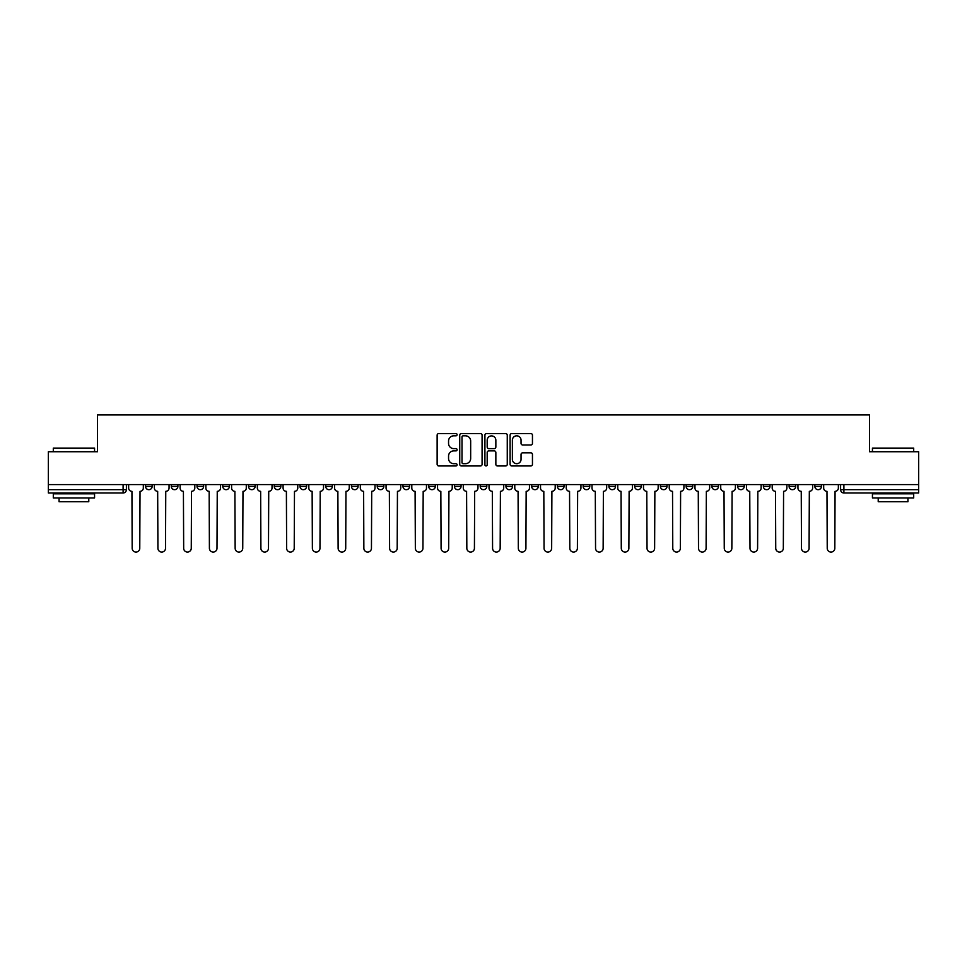 <?xml version="1.0" encoding="UTF-8"?>
<svg xmlns="http://www.w3.org/2000/svg" width="967" height="967" viewBox="0 0 967 967"><rect width="100%" height="100%" fill="white"/><g stroke="black" fill="none" stroke-linecap="round" stroke-linejoin="round"><path stroke-width="1.45" d="M457.101 434.691A1.136 1.136 0 0 0 455.965 433.554L438.752 433.554A1.62 1.62 0 0 0 437.132 435.174L437.132 464.329A1.62 1.62 0 0 0 438.752 465.949L455.965 465.949A1.136 1.136 0 0 0 457.101 464.813A1.136 1.136 0 0 0 455.965 463.689L453.741 463.689A5.186 5.186 0 0 1 448.555 458.503L448.555 456.073A5.186 5.186 0 0 1 453.741 450.888L455.965 450.888A1.136 1.136 0 0 0 457.101 449.752A1.136 1.136 0 0 0 455.965 448.615L453.741 448.615A5.186 5.186 0 0 1 448.555 443.442L448.555 441.012A5.186 5.186 0 0 1 453.741 435.827L455.965 435.827A1.136 1.136 0 0 0 457.101 434.691M814.855 484.576L814.855 486.389L821.454 486.389A3.3 3.3 0 0 1 818.155 489.689A3.3 3.3 0 0 1 814.855 486.389L814.855 484.576M660.401 484.576L660.401 486.389L667 486.389A3.3 3.3 0 0 1 663.7 489.689A3.3 3.3 0 0 1 660.401 486.389L660.401 484.576M634.654 484.576L634.654 486.389L641.254 486.389A3.3 3.3 0 0 1 637.954 489.689A3.3 3.3 0 0 1 634.654 486.389L634.654 484.576M608.908 484.576L608.908 486.389L615.52 486.389A3.3 3.3 0 0 1 612.208 489.689A3.3 3.3 0 0 1 608.908 486.389L608.908 484.576M557.427 484.576L557.427 486.389L564.027 486.389A3.3 3.3 0 0 1 560.727 489.689A3.3 3.3 0 0 1 557.427 486.389L557.427 484.576M505.946 486.389L505.946 484.576L505.946 486.389A3.3 3.3 0 0 0 509.246 489.689A3.3 3.3 0 0 1 505.946 486.389L512.546 486.389A3.3 3.3 0 0 1 509.246 489.689A3.3 3.3 0 0 0 512.546 486.389L512.546 484.576L512.546 486.389M480.2 486.389L480.2 484.576L480.2 486.389A3.3 3.3 0 0 0 483.5 489.689A3.3 3.3 0 0 1 480.2 486.389L486.8 486.389A3.3 3.3 0 0 1 483.5 489.689M454.454 486.389L454.454 484.576L454.454 486.389A3.3 3.3 0 0 0 457.754 489.689A3.3 3.3 0 0 1 454.454 486.389L461.054 486.389A3.3 3.3 0 0 1 457.754 489.689A3.3 3.3 0 0 0 461.054 486.389L461.054 484.576L461.054 486.389M428.719 484.576L428.719 486.389L435.319 486.389A3.3 3.3 0 0 1 432.019 489.689A3.3 3.3 0 0 1 428.719 486.389L428.719 484.576M402.973 484.576L402.973 486.389L409.573 486.389A3.3 3.3 0 0 1 406.273 489.689A3.3 3.3 0 0 1 402.973 486.389L402.973 484.576M377.227 484.576L377.227 486.389L383.826 486.389A3.3 3.3 0 0 1 380.527 489.689A3.3 3.3 0 0 1 377.227 486.389L377.227 484.576M351.48 486.389L351.48 484.576L351.48 486.389A3.3 3.3 0 0 0 354.792 489.689A3.3 3.3 0 0 1 351.48 486.389L358.092 486.389A3.3 3.3 0 0 1 354.792 489.689M300 486.389L300 484.576L300 486.389A3.3 3.3 0 0 0 303.3 489.689A3.3 3.3 0 0 1 300 486.389L306.599 486.389A3.3 3.3 0 0 1 303.3 489.689A3.3 3.3 0 0 0 306.599 486.389L306.599 484.576L306.599 486.389M274.253 486.389L274.253 484.576L274.253 486.389A3.3 3.3 0 0 0 277.553 489.689A3.3 3.3 0 0 1 274.253 486.389L280.853 486.389A3.3 3.3 0 0 1 277.553 489.689A3.3 3.3 0 0 0 280.853 486.389L280.853 484.576L280.853 486.389M248.519 486.389L248.519 484.576L248.519 486.389A3.3 3.3 0 0 0 251.819 489.689A3.3 3.3 0 0 1 248.519 486.389L255.119 486.389A3.3 3.3 0 0 1 251.819 489.689A3.3 3.3 0 0 0 255.119 486.389L255.119 484.576L255.119 486.389M222.773 486.389L222.773 484.576L222.773 486.389A3.3 3.3 0 0 0 226.073 489.689A3.3 3.3 0 0 1 222.773 486.389L229.372 486.389A3.3 3.3 0 0 1 226.073 489.689M197.026 486.389L197.026 484.576L197.026 486.389A3.3 3.3 0 0 0 200.326 489.689A3.3 3.3 0 0 1 197.026 486.389L203.626 486.389A3.3 3.3 0 0 1 200.326 489.689A3.3 3.3 0 0 0 203.626 486.389L203.626 484.576L203.626 486.389M171.292 486.389L171.292 484.576L171.292 486.389A3.3 3.3 0 0 0 174.592 489.689A3.3 3.3 0 0 1 171.292 486.389L177.892 486.389A3.3 3.3 0 0 1 174.592 489.689A3.3 3.3 0 0 0 177.892 486.389L177.892 484.576L177.892 486.389M530.835 444.977A1.62 1.62 0 0 0 532.454 443.357L532.454 435.174A1.62 1.62 0 0 0 530.835 433.554L511.724 433.554A1.62 1.62 0 0 0 510.105 435.174L510.105 464.329A1.62 1.62 0 0 0 511.724 465.949L530.835 465.949A1.62 1.62 0 0 0 532.454 464.329L532.454 454.454A1.62 1.62 0 0 0 530.835 452.834L522.663 452.834A1.62 1.62 0 0 0 521.044 454.454L521.044 459.349A4.327 4.327 0 0 1 516.704 463.689A4.327 4.327 0 0 1 512.377 459.349L512.377 440.154A4.327 4.327 0 0 1 516.704 435.827A4.327 4.327 0 0 1 521.044 440.154L521.044 443.357A1.62 1.62 0 0 0 522.663 444.977L530.835 444.977M48.35 484.576L48.35 451.734L97.522 451.734L97.522 414.94L869.478 414.94L869.478 451.734L918.65 451.734L918.65 484.576L48.35 484.576L48.35 489.689L126.399 489.689L126.399 484.576L126.399 489.689A3.3 3.3 0 0 1 123.099 492.989L48.35 492.989L48.35 489.689M482.086 435.174A1.62 1.62 0 0 0 480.466 433.554L461.356 433.554A1.62 1.62 0 0 0 459.736 435.174L459.736 464.329A1.62 1.62 0 0 0 461.356 465.949L480.466 465.949A1.62 1.62 0 0 0 482.086 464.329L482.086 435.174M486.534 433.554L505.644 433.554A1.62 1.62 0 0 1 507.264 435.174L507.264 464.329A1.62 1.62 0 0 1 505.644 465.949L497.473 465.949A1.62 1.62 0 0 1 495.853 464.329L495.853 452.508A1.62 1.62 0 0 0 494.234 450.888L488.806 450.888A1.62 1.62 0 0 0 487.187 452.508L487.187 464.813A1.136 1.136 0 0 1 486.05 465.949A1.136 1.136 0 0 1 484.914 464.813L484.914 435.174A1.62 1.62 0 0 1 486.534 433.554M840.601 484.576L840.601 489.689L918.65 489.689L918.65 492.989L843.901 492.989A3.3 3.3 0 0 1 840.601 489.689L840.601 484.576M918.65 484.576L918.65 489.689M821.454 484.576L821.454 486.389L821.454 484.576M795.708 484.576L795.708 486.389A3.3 3.3 0 0 1 792.408 489.689A3.3 3.3 0 0 1 789.108 486.389L795.708 486.389M789.108 484.576L789.108 486.389M769.974 484.576L769.974 486.389A3.3 3.3 0 0 1 766.674 489.689A3.3 3.3 0 0 1 763.374 486.389L769.974 486.389M763.374 484.576L763.374 486.389M744.227 484.576L744.227 486.389A3.3 3.3 0 0 1 740.927 489.689A3.3 3.3 0 0 1 737.628 486.389L744.227 486.389M737.628 484.576L737.628 486.389M718.481 484.576L718.481 486.389A3.3 3.3 0 0 1 715.181 489.689A3.3 3.3 0 0 1 711.881 486.389L718.481 486.389M711.881 484.576L711.881 486.389M692.747 484.576L692.747 486.389A3.3 3.3 0 0 1 689.447 489.689A3.3 3.3 0 0 1 686.147 486.389L692.747 486.389M686.147 484.576L686.147 486.389M667 484.576L667 486.389A3.3 3.3 0 0 1 663.7 489.689M641.254 484.576L641.254 486.389M615.52 486.389L615.52 484.576L615.52 486.389A3.3 3.3 0 0 1 612.208 489.689M589.773 484.576L589.773 486.389A3.3 3.3 0 0 1 586.473 489.689A3.3 3.3 0 0 1 583.174 486.389A3.3 3.3 0 0 0 586.473 489.689A3.3 3.3 0 0 0 589.773 486.389L583.174 486.389L583.174 484.576M564.027 486.389L564.027 484.576L564.027 486.389A3.3 3.3 0 0 1 560.727 489.689M538.281 484.576L538.281 486.389A3.3 3.3 0 0 1 534.981 489.689A3.3 3.3 0 0 1 531.681 486.389A3.3 3.3 0 0 0 534.981 489.689M531.681 484.576L531.681 486.389L538.281 486.389M486.8 484.576L486.8 486.389L486.8 484.576M435.319 486.389L435.319 484.576L435.319 486.389A3.3 3.3 0 0 1 432.019 489.689M409.573 486.389L409.573 484.576L409.573 486.389A3.3 3.3 0 0 1 406.273 489.689M383.826 486.389L383.826 484.576L383.826 486.389A3.3 3.3 0 0 1 380.527 489.689M358.092 484.576L358.092 486.389L358.092 484.576M332.346 486.389L332.346 484.576L332.346 486.389A3.3 3.3 0 0 1 329.046 489.689A3.3 3.3 0 0 1 325.746 486.389L332.346 486.389A3.3 3.3 0 0 1 329.046 489.689M325.746 484.576L325.746 486.389M229.372 484.576L229.372 486.389L229.372 484.576M152.145 484.576L152.145 486.389A3.3 3.3 0 0 1 148.845 489.689A3.3 3.3 0 0 1 145.546 486.389A3.3 3.3 0 0 0 148.845 489.689A3.3 3.3 0 0 0 152.145 486.389L152.145 484.576M145.546 484.576L145.546 486.389L152.145 486.389M123.099 484.576L123.099 492.989A3.3 3.3 0 0 0 126.399 489.689M463.133 435.827A1.136 1.136 0 0 0 461.996 436.963L461.996 462.552A1.136 1.136 0 0 0 463.133 463.689L465.478 463.689A5.186 5.186 0 0 0 470.663 458.503L470.663 441.012A5.186 5.186 0 0 0 465.478 435.827L463.133 435.827M495.853 440.239A4.327 4.327 0 0 0 491.514 435.899A4.327 4.327 0 0 0 487.187 440.239L487.187 446.996A1.62 1.62 0 0 0 488.806 448.615L494.234 448.615A1.62 1.62 0 0 0 495.853 446.996L495.853 440.239M128.635 488.033L128.635 484.576L128.635 488.033A3.3 3.3 0 0 0 131.935 491.333L132.177 548.265A3.795 3.795 0 0 0 135.972 552.06A3.795 3.795 0 0 0 139.768 548.265L140.022 491.333A3.3 3.3 0 0 0 143.321 488.033L143.321 484.576L143.321 488.033M131.935 491.333L132.177 548.265M139.768 548.265L140.022 491.333M154.369 488.033L154.369 484.576L154.369 488.033A3.3 3.3 0 0 0 157.669 491.333L157.923 548.265A3.795 3.795 0 0 0 161.719 552.06A3.795 3.795 0 0 0 165.514 548.265L165.756 491.333A3.3 3.3 0 0 0 169.056 488.033L169.056 484.576L169.056 488.033M180.116 488.033L180.116 484.576L180.116 488.033A3.3 3.3 0 0 0 183.416 491.333L183.67 548.265A3.795 3.795 0 0 0 187.465 552.06A3.795 3.795 0 0 0 191.261 548.265L191.502 491.333A3.3 3.3 0 0 0 194.802 488.033L194.802 484.576L194.802 488.033M157.669 491.333L157.923 548.265M165.514 548.265L165.756 491.333M183.416 491.333L183.67 548.265M191.261 548.265L191.502 491.333M53.306 448.108L94.561 448.108L53.306 448.108L53.306 451.734M94.561 497.945L53.306 497.945L53.306 493.811L94.561 493.811L94.561 497.945M88.783 497.945L88.783 501.74L59.072 501.74L59.072 497.945M872.439 448.108L913.694 448.108L872.439 448.108L872.439 451.734M913.694 497.945L872.439 497.945L872.439 493.811L913.694 493.811L913.694 497.945M907.928 497.945L907.928 501.74L878.217 501.74L878.217 497.945M205.862 488.033L205.862 484.576L205.862 488.033A3.3 3.3 0 0 0 209.162 491.333L209.404 548.265A3.795 3.795 0 0 0 213.199 552.06A3.795 3.795 0 0 0 216.995 548.265L217.249 491.333A3.3 3.3 0 0 0 220.549 488.033L220.549 484.576L220.549 488.033M231.596 488.033L231.596 484.576L231.596 488.033A3.3 3.3 0 0 0 234.896 491.333L235.15 548.265A3.795 3.795 0 0 0 238.946 552.06A3.795 3.795 0 0 0 242.741 548.265L242.983 491.333A3.3 3.3 0 0 0 246.283 488.033L246.283 484.576L246.283 488.033M257.343 488.033L257.343 484.576L257.343 488.033A3.3 3.3 0 0 0 260.643 491.333L260.897 548.265A3.795 3.795 0 0 0 264.692 552.06A3.795 3.795 0 0 0 268.488 548.265L268.729 491.333A3.3 3.3 0 0 0 272.029 488.033L272.029 484.576L272.029 488.033M209.162 491.333L209.404 548.265M216.995 548.265L217.249 491.333M234.896 491.333L235.15 548.265M242.741 548.265L242.983 491.333M260.643 491.333L260.897 548.265M268.488 548.265L268.729 491.333M283.089 488.033L283.089 484.576L283.089 488.033A3.3 3.3 0 0 0 286.389 491.333L286.631 548.265A3.795 3.795 0 0 0 290.426 552.06A3.795 3.795 0 0 0 294.222 548.265L294.476 491.333A3.3 3.3 0 0 0 297.776 488.033L297.776 484.576L297.776 488.033M286.389 491.333L286.631 548.265M294.222 548.265L294.476 491.333M308.824 488.033L308.824 484.576L308.824 488.033A3.3 3.3 0 0 0 312.136 491.333L312.377 548.265A3.795 3.795 0 0 0 316.173 552.06A3.795 3.795 0 0 0 319.968 548.265L320.21 491.333A3.3 3.3 0 0 0 323.522 488.033L323.522 484.576L323.522 488.033M312.136 491.333L312.377 548.265M319.968 548.265L320.21 491.333M334.57 488.033L334.57 484.576L334.57 488.033A3.3 3.3 0 0 0 337.87 491.333L338.124 548.265A3.795 3.795 0 0 0 341.919 552.06A3.795 3.795 0 0 0 345.715 548.265L345.956 491.333A3.3 3.3 0 0 0 349.256 488.033L349.256 484.576L349.256 488.033M337.87 491.333L338.124 548.265M345.715 548.265L345.956 491.333M360.316 488.033L360.316 484.576L360.316 488.033A3.3 3.3 0 0 0 363.616 491.333L363.858 548.265A3.795 3.795 0 0 0 367.653 552.06A3.795 3.795 0 0 0 371.449 548.265L371.703 491.333A3.3 3.3 0 0 0 375.003 488.033L375.003 484.576L375.003 488.033M363.616 491.333L363.858 548.265M371.449 548.265L371.703 491.333M386.063 488.033L386.063 484.576L386.063 488.033A3.3 3.3 0 0 0 389.363 491.333L389.604 548.265A3.795 3.795 0 0 0 393.4 552.06A3.795 3.795 0 0 0 397.195 548.265L397.449 491.333A3.3 3.3 0 0 0 400.749 488.033L400.749 484.576L400.749 488.033M389.363 491.333L389.604 548.265M397.195 548.265L397.449 491.333M411.797 488.033L411.797 484.576L411.797 488.033A3.3 3.3 0 0 0 415.097 491.333L415.351 548.265A3.795 3.795 0 0 0 419.146 552.06A3.795 3.795 0 0 0 422.942 548.265L423.183 491.333A3.3 3.3 0 0 0 426.483 488.033L426.483 484.576L426.483 488.033M415.097 491.333L415.351 548.265M422.942 548.265L423.183 491.333M437.543 488.033L437.543 484.576L437.543 488.033A3.3 3.3 0 0 0 440.843 491.333L441.085 548.265A3.795 3.795 0 0 0 444.88 552.06A3.795 3.795 0 0 0 448.676 548.265L448.93 491.333A3.3 3.3 0 0 0 452.23 488.033L452.23 484.576L452.23 488.033M440.843 491.333L441.085 548.265M448.676 548.265L448.93 491.333M463.29 488.033L463.29 484.576L463.29 488.033A3.3 3.3 0 0 0 466.59 491.333L466.831 548.265A3.795 3.795 0 0 0 470.627 552.06A3.795 3.795 0 0 0 474.422 548.265L474.676 491.333A3.3 3.3 0 0 0 477.976 488.033L477.976 484.576L477.976 488.033M466.59 491.333L466.831 548.265M474.422 548.265L474.676 491.333M489.024 488.033L489.024 484.576L489.024 488.033A3.3 3.3 0 0 0 492.324 491.333L492.578 548.265A3.795 3.795 0 0 0 496.373 552.06A3.795 3.795 0 0 0 500.169 548.265L500.41 491.333A3.3 3.3 0 0 0 503.71 488.033L503.71 484.576L503.71 488.033M492.324 491.333L492.578 548.265M500.169 548.265L500.41 491.333M514.77 488.033L514.77 484.576L514.77 488.033A3.3 3.3 0 0 0 518.07 491.333L518.324 548.265A3.795 3.795 0 0 0 522.12 552.06A3.795 3.795 0 0 0 525.915 548.265L526.157 491.333A3.3 3.3 0 0 0 529.457 488.033L529.457 484.576L529.457 488.033M518.07 491.333L518.324 548.265M525.915 548.265L526.157 491.333M540.517 488.033L540.517 484.576L540.517 488.033A3.3 3.3 0 0 0 543.817 491.333L544.058 548.265A3.795 3.795 0 0 0 547.854 552.06A3.795 3.795 0 0 0 551.649 548.265L551.903 491.333A3.3 3.3 0 0 0 555.203 488.033L555.203 484.576L555.203 488.033M543.817 491.333L544.058 548.265M551.649 548.265L551.903 491.333M566.251 488.033L566.251 484.576L566.251 488.033A3.3 3.3 0 0 0 569.551 491.333L569.805 548.265A3.795 3.795 0 0 0 573.6 552.06A3.795 3.795 0 0 0 577.396 548.265L577.637 491.333A3.3 3.3 0 0 0 580.937 488.033L580.937 484.576L580.937 488.033M569.551 491.333L569.805 548.265M577.396 548.265L577.637 491.333M591.997 488.033L591.997 484.576L591.997 488.033A3.3 3.3 0 0 0 595.297 491.333L595.551 548.265A3.795 3.795 0 0 0 599.347 552.06A3.795 3.795 0 0 0 603.142 548.265L603.384 491.333A3.3 3.3 0 0 0 606.684 488.033L606.684 484.576L606.684 488.033M595.297 491.333L595.551 548.265M603.142 548.265L603.384 491.333M617.744 488.033L617.744 484.576L617.744 488.033A3.3 3.3 0 0 0 621.044 491.333L621.285 548.265A3.795 3.795 0 0 0 625.081 552.06A3.795 3.795 0 0 0 628.876 548.265L629.13 491.333A3.3 3.3 0 0 0 632.43 488.033L632.43 484.576L632.43 488.033M621.044 491.333L621.285 548.265M628.876 548.265L629.13 491.333M643.478 488.033L643.478 484.576L643.478 488.033A3.3 3.3 0 0 0 646.79 491.333L647.032 548.265A3.795 3.795 0 0 0 650.827 552.06A3.795 3.795 0 0 0 654.623 548.265L654.864 491.333A3.3 3.3 0 0 0 658.176 488.033L658.176 484.576L658.176 488.033M646.79 491.333L647.032 548.265M654.623 548.265L654.864 491.333M669.224 488.033L669.224 484.576L669.224 488.033A3.3 3.3 0 0 0 672.524 491.333L672.778 548.265A3.795 3.795 0 0 0 676.574 552.06A3.795 3.795 0 0 0 680.369 548.265L680.611 491.333A3.3 3.3 0 0 0 683.911 488.033L683.911 484.576L683.911 488.033M672.524 491.333L672.778 548.265M680.369 548.265L680.611 491.333M694.971 488.033L694.971 484.576L694.971 488.033A3.3 3.3 0 0 0 698.271 491.333L698.512 548.265A3.795 3.795 0 0 0 702.308 552.06A3.795 3.795 0 0 0 706.103 548.265L706.357 491.333A3.3 3.3 0 0 0 709.657 488.033L709.657 484.576L709.657 488.033M698.271 491.333L698.512 548.265M706.103 548.265L706.357 491.333M720.717 488.033L720.717 484.576L720.717 488.033A3.3 3.3 0 0 0 724.017 491.333L724.259 548.265A3.795 3.795 0 0 0 728.054 552.06A3.795 3.795 0 0 0 731.85 548.265L732.104 491.333A3.3 3.3 0 0 0 735.404 488.033L735.404 484.576L735.404 488.033M724.017 491.333L724.259 548.265M731.85 548.265L732.104 491.333M746.451 488.033L746.451 484.576L746.451 488.033A3.3 3.3 0 0 0 749.751 491.333L750.005 548.265A3.795 3.795 0 0 0 753.801 552.06A3.795 3.795 0 0 0 757.596 548.265L757.838 491.333A3.3 3.3 0 0 0 761.138 488.033L761.138 484.576L761.138 488.033M749.751 491.333L750.005 548.265M757.596 548.265L757.838 491.333M772.198 488.033L772.198 484.576L772.198 488.033A3.3 3.3 0 0 0 775.498 491.333L775.739 548.265A3.795 3.795 0 0 0 779.535 552.06A3.795 3.795 0 0 0 783.33 548.265L783.584 491.333A3.3 3.3 0 0 0 786.884 488.033L786.884 484.576L786.884 488.033M775.498 491.333L775.739 548.265M783.33 548.265L783.584 491.333M797.944 488.033L797.944 484.576L797.944 488.033A3.3 3.3 0 0 0 801.244 491.333L801.486 548.265A3.795 3.795 0 0 0 805.281 552.06A3.795 3.795 0 0 0 809.077 548.265L809.331 491.333A3.3 3.3 0 0 0 812.631 488.033L812.631 484.576L812.631 488.033M801.244 491.333L801.486 548.265M809.077 548.265L809.331 491.333M823.679 488.033L823.679 484.576L823.679 488.033A3.3 3.3 0 0 0 826.978 491.333L827.232 548.265A3.795 3.795 0 0 0 831.028 552.06A3.795 3.795 0 0 0 834.823 548.265L835.065 491.333A3.3 3.3 0 0 0 838.365 488.033L838.365 484.576L838.365 488.033M826.978 491.333L827.232 548.265M834.823 548.265L835.065 491.333M843.901 484.576L843.901 492.989M94.561 451.734L94.561 448.108M85.144 493.811L85.144 492.989M62.71 493.811L62.71 492.989M913.694 451.734L913.694 448.108M904.29 493.811L904.29 492.989M881.856 493.811L881.856 492.989"/></g></svg>
